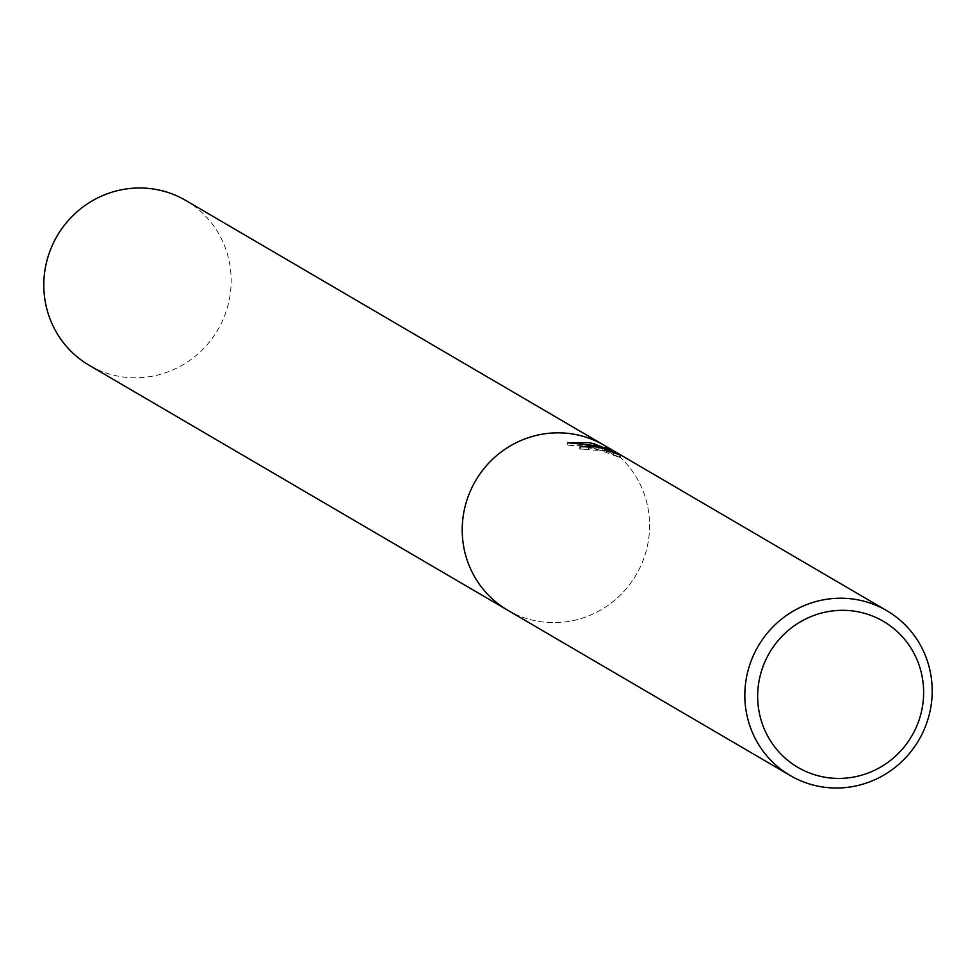 <?xml version="1.0" encoding="UTF-8"?>
<svg xmlns="http://www.w3.org/2000/svg" width="976" height="976" viewBox="0 0 976 976"><rect width="100%" height="100%" fill="white"/><g stroke="black" fill="none" stroke-linecap="round" stroke-linejoin="round"><path stroke-width="0.73" stroke-dasharray="4.88 3.66" d="M507.154 609.89L507.654 610.183A95.526 93.037 -59.7 0 0 536.739 621.053A95.526 93.037 -59.7 0 0 643.123 560.322A95.526 93.037 -59.7 0 0 604.144 445.288A95.526 93.037 -59.7 0 1 643.123 560.322A95.526 93.037 -59.7 0 1 536.739 621.053A95.526 93.037 -59.7 0 1 507.654 610.183A95.526 93.037 -59.7 0 1 468.675 495.149A95.526 93.037 -59.7 0 1 575.059 434.418M613.221 455.072L620.37 457.817L604.656 449.79L609.78 452.791L593.847 446.178L567.044 445.154L585.868 446.349L604.29 450.814L579.903 449.143A93.135 90.719 -59.7 0 1 588.43 449.375L590.346 448.655L598.508 449.716L613.221 455.072L613.709 452.718M588.43 449.375L588.906 447.02M614.05 454.121L614.294 452.913M620.37 457.817L620.858 455.402M579.903 449.143L580.391 446.764M604.29 450.814L604.681 448.911M604.656 449.79L605.144 447.423M609.78 452.791L610.171 450.863M593.847 446.178L593.994 445.459M567.044 445.154L567.544 442.738M185.733 200.434A95.526 93.037 -59.7 0 1 224.712 315.468A95.526 93.037 -59.7 0 1 118.328 376.199A95.526 93.037 -59.7 0 1 89.231 365.329M588.589 446.996L588.162 449.058M579.951 446.215L579.463 448.582M614.087 452.84L613.623 455.097"/><path stroke-width="1.46" d="M594.628 445.873L604.778 448.46L593.872 445.434L567.544 442.738L589.187 442.689L594.335 443.848L610.268 450.424L605.144 447.423L620.858 455.402L603.949 448.679L596.324 446.874L588.906 447.02A95.526 93.037 120.3 0 0 580.391 446.764L594.628 445.873M857.672 599.801A95.526 93.037 -59.7 0 1 886.769 610.671A95.526 93.037 -59.7 0 1 925.736 725.705A95.526 93.037 -59.7 0 1 819.364 786.436A95.526 93.037 -59.7 0 1 790.267 775.566A95.526 93.037 -59.7 0 1 751.288 660.532A95.526 93.037 -59.7 0 1 857.672 599.801M790.267 775.566L507.654 610.183A95.526 93.037 -59.7 0 1 468.675 495.149A95.526 93.037 -59.7 0 1 575.059 434.418A95.526 93.037 -59.7 0 1 604.144 445.288L886.769 610.671M857.623 611.72A84.607 82.411 -59.7 0 1 921.881 709.662A84.607 82.411 -59.7 0 1 823.683 777.018A84.607 82.411 -59.7 0 1 759.426 679.076A84.607 82.411 -59.7 0 1 857.623 611.72M614.294 452.913L614.538 451.705M593.994 445.459L594.335 443.848M507.154 609.89L89.231 365.329A95.526 93.037 -59.7 0 1 50.264 250.295A95.526 93.037 -59.7 0 1 156.636 189.564A95.526 93.037 -59.7 0 1 185.733 200.434L603.656 444.995M575.059 434.418A95.526 93.037 -59.7 0 1 604.144 445.288"/></g></svg>
